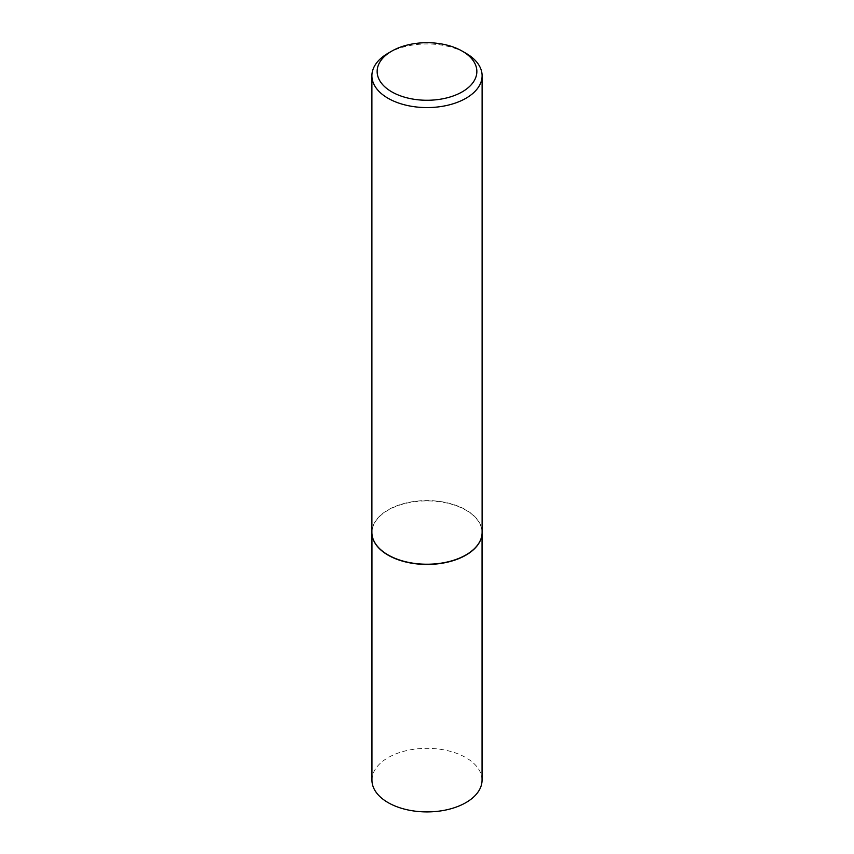 <?xml version="1.0" encoding="UTF-8"?>
<svg xmlns="http://www.w3.org/2000/svg" width="854" height="854" viewBox="0 0 854 854"><rect width="100%" height="100%" fill="white"/><g stroke="black" fill="none" stroke-linecap="round" stroke-linejoin="round"><path stroke-width="0.64" stroke-dasharray="4.27 3.2" d="M372.355 536.504A55.051 31.779 180 0 1 371.949 532.661A55.051 31.779 180 0 1 405.938 503.305A55.051 31.779 180 0 1 465.921 510.19A55.051 31.779 180 0 1 482.051 532.661A55.051 31.779 180 0 1 481.645 536.504M371.949 780.129A55.051 31.779 180 0 1 405.938 750.762A55.051 31.779 180 0 1 465.921 757.658A55.051 31.779 180 0 1 482.051 780.129M371.896 532.405A55.104 31.811 180 0 1 405.917 503.017A55.104 31.811 180 0 1 465.964 509.913A55.104 31.811 180 0 1 482.104 532.405M388.036 53.279A55.104 31.811 180 0 1 465.964 53.268M482.051 532.661L482.051 533.835M371.949 532.661L371.949 533.835"/><path stroke-width="1.28" d="M481.645 536.504A55.051 31.779 180 0 1 481.624 536.632A55.051 31.779 180 0 1 444.849 562.733A55.051 31.779 180 0 1 388.079 555.143A55.051 31.779 180 0 1 372.376 536.632A55.051 31.779 180 0 1 372.355 536.504M482.051 533.835L482.051 780.129A55.051 31.779 180 0 1 448.062 809.496A55.051 31.779 180 0 1 388.079 802.6A55.051 31.779 180 0 1 371.949 780.129L371.949 533.835M482.104 75.771L482.104 532.405A55.104 31.811 180 0 1 481.677 536.376A55.104 31.811 180 0 1 444.87 562.508A55.104 31.811 180 0 1 388.036 554.908A55.104 31.811 180 0 1 372.323 536.376A55.104 31.811 180 0 1 371.896 532.405L371.896 75.771A55.104 31.811 180 0 1 388.036 53.279L391.74 51.133A49.852 28.78 0 0 0 391.751 91.837A49.852 28.78 0 0 0 462.249 91.837A49.852 28.78 0 0 0 462.26 51.133A49.852 28.78 0 0 0 462.249 51.133L465.964 53.268A55.104 31.811 180 0 1 465.964 53.279A55.104 31.811 180 0 1 482.104 75.771A55.104 31.811 180 0 1 448.083 105.159A55.104 31.811 180 0 1 388.036 98.263A55.104 31.811 180 0 1 371.896 75.771M462.249 51.133A49.852 28.78 0 0 0 391.74 51.133M462.26 51.133L465.964 53.279"/></g></svg>
